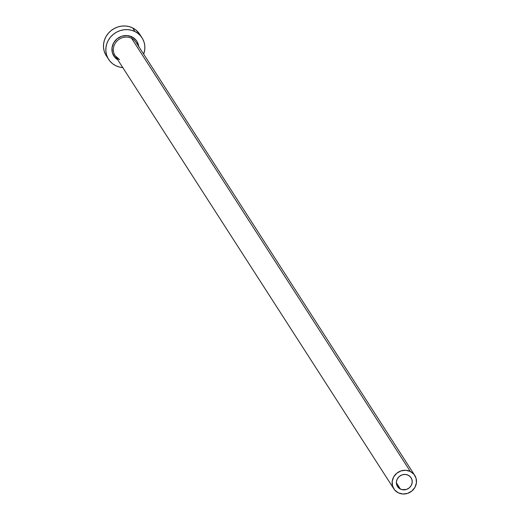 <?xml version="1.0" encoding="UTF-8"?>
<svg xmlns="http://www.w3.org/2000/svg" width="520" height="520" viewBox="0 0 520 520"><rect width="100%" height="100%" fill="white"/><g stroke="black" fill="none" stroke-linecap="round" stroke-linejoin="round"><path stroke-width="0.78" d="M400.394 489.073A8.079 7.573 -32.8 0 1 397.507 486.512A8.079 7.573 -32.8 0 1 398.619 477.094A8.079 7.573 -32.8 0 1 408.213 475.209L410.553 477.035L411.95 479.642L412.178 482.632L411.209 485.543L409.188 487.935L406.425 489.45L401.817 489.606L399.126 488.28L396.656 484.64L396.428 481.65L397.397 478.738L399.418 476.346L402.188 474.832L405.269 474.435L408.213 475.209A8.079 7.573 -32.8 0 1 411.099 477.769A8.079 7.573 -32.8 0 1 409.988 487.188A8.079 7.573 -32.8 0 1 400.394 489.073L396.376 482.826L400.394 489.073M414.752 475.416A12.428 11.648 -32.8 0 1 413.056 489.912A12.428 11.648 -32.8 0 1 398.294 492.81A12.428 11.648 -32.8 0 1 393.854 488.865A12.428 11.648 -32.8 0 1 395.558 474.37A12.428 11.648 -32.8 0 1 410.312 471.471L131.586 38.311L410.312 471.471A12.428 11.648 -32.8 0 1 414.752 475.416L136.032 42.257A12.428 11.648 147.2 0 0 131.586 38.311A1.242 0.377 116.2 0 1 131.957 36.881L126.984 35.575L121.758 36.251L117.078 38.805L113.659 42.861L112.021 47.788L112.405 52.845L114.764 57.252L117.78 59.833A13.67 12.812 -32.8 0 1 113.945 42.373A13.67 12.812 -32.8 0 1 131.957 36.881A1.242 0.377 -63.8 0 0 131.586 38.311A12.428 11.648 147.2 0 0 117.442 40.605A12.428 11.648 147.2 0 0 114.348 54.275A12.428 11.648 147.2 0 0 119.567 59.651M142.064 37.856L139.724 34.216A19.884 18.636 147.2 0 0 132.62 27.905L134.959 31.551A19.884 18.636 -32.8 0 1 142.064 37.856A19.884 18.636 -32.8 0 1 143.669 54.126L144.729 49.823L144.82 46.098L144.163 42.465L142.785 39.078L140.732 36.049L138.093 33.508L134.959 31.551L132.62 27.905A19.884 18.636 147.2 0 0 108.999 32.546A19.884 18.636 147.2 0 0 106.275 55.731L108.622 59.377A19.884 18.636 -32.8 0 1 111.345 36.186A19.884 18.636 -32.8 0 1 134.959 31.551L131.463 30.245L127.725 29.64L123.897 29.77L120.127 30.628L116.558 32.175L113.321 34.352L110.552 37.076L108.349 40.242L106.795 43.732L105.963 47.411L105.872 51.136L106.522 54.763L107.906 58.156L109.954 61.184L112.593 63.726L115.726 65.683A19.884 18.636 -32.8 0 1 108.622 59.377M122.766 67.574A19.884 18.636 -32.8 0 1 115.726 65.683L119.223 66.989L122.96 67.587M138.684 46.377A13.67 12.812 -32.8 0 0 131.957 36.881L135.922 39.975L137.332 42.055L138.73 46.884M139.769 34.281L135.746 29.868L132.62 27.905L129.116 26.598L125.379 26L121.556 26.13L117.78 26.982L114.212 28.529L110.981 30.706L108.206 33.43L106.002 36.602L104.455 40.092L103.617 43.771L103.526 47.495L104.182 51.123L105.56 54.516M136.805 43.686A12.428 11.648 147.2 0 0 131.586 38.311A12.428 11.648 147.2 0 0 116.831 41.21A12.428 11.648 147.2 0 0 115.128 55.705L393.854 488.865M410.312 471.471L405.795 470.281L401.043 470.899L396.793 473.226L393.679 476.912L392.191 481.39L392.541 485.986L394.687 489.996L398.294 492.81L402.818 494L407.563 493.382L411.814 491.056L414.928 487.376L416.416 482.892L416.065 478.296L413.92 474.286L410.312 471.471M119.516 59.599L115.128 55.705"/></g></svg>
